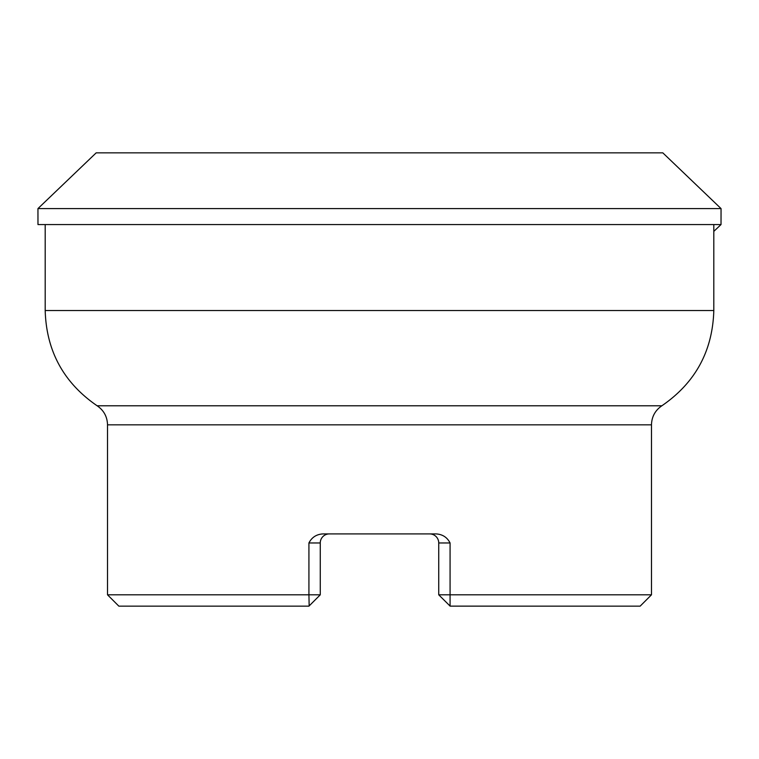 <?xml version="1.0" encoding="UTF-8"?>
<svg xmlns="http://www.w3.org/2000/svg" width="759" height="759" viewBox="0 0 759 759"><rect width="100%" height="100%" fill="white"/><g stroke="black" fill="none" stroke-linecap="round" stroke-linejoin="round"><path stroke-width="1.14" d="M721.05 208.592L721.022 224.569L37.978 224.569L37.95 208.592L96.184 152.853L662.816 152.853L721.05 208.592L37.95 208.592M308.941 606.137L320.26 594.819L320.26 542.97L308.922 542.97C311.835 537.277 316.541 534.26 323.04 533.909L435.96 533.909C442.459 534.26 447.165 537.287 450.078 542.97L450.078 594.819L651.478 594.819L640.15 606.147L450.059 606.137M308.922 606.147L118.85 606.147L107.522 594.819L308.922 594.819L309.16 605.834M449.84 605.834L438.74 594.819L450.078 594.819L450.078 606.147M107.522 594.819L107.522 424.831C107.285 416.719 103.822 410.372 97.133 405.78C63.68 382.821 46.365 351.075 45.189 310.516L713.811 310.516L713.811 224.569M308.922 542.97L308.922 594.819L320.26 594.819M713.811 310.516C712.635 351.075 695.32 382.821 661.867 405.78L97.133 405.78M320.26 542.97A9.07 9.07 0 0 1 329.33 533.909L329.33 533.909A9.07 9.07 0 0 0 329.264 533.909A9.07 9.07 0 0 1 329.33 533.909A9.07 9.07 0 0 0 320.26 542.97A9.07 9.07 0 0 1 329.197 533.909A9.07 9.07 0 0 0 320.26 542.97A9.07 9.07 0 0 1 329.33 533.909M450.078 542.97L438.74 542.97A9.07 9.07 0 0 0 429.803 533.909A9.07 9.07 0 0 1 438.74 542.97A9.07 9.07 0 0 0 429.67 533.909L429.67 533.909A9.07 9.07 0 0 1 429.736 533.909A9.07 9.07 0 0 0 429.67 533.909A9.07 9.07 0 0 1 438.74 542.97L438.74 594.819M651.478 594.819L651.478 424.831L107.522 424.831M429.67 533.909A9.07 9.07 0 0 1 438.74 542.97M721.022 224.569L713.811 231.372M45.189 310.516L45.189 224.569M661.867 405.78C655.178 410.372 651.715 416.719 651.478 424.831"/></g></svg>
